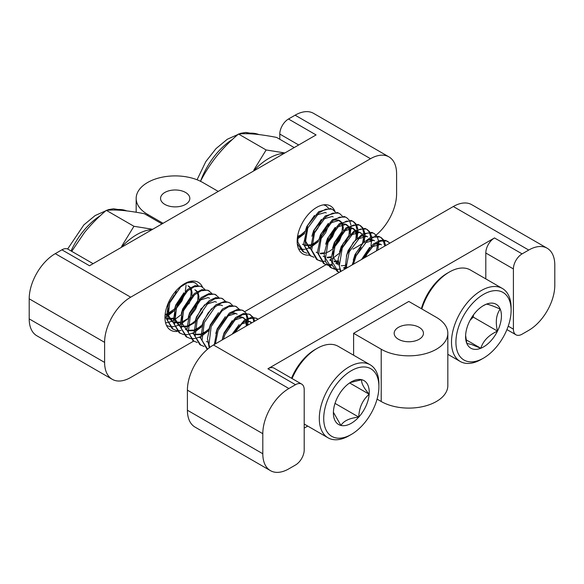 <?xml version="1.0" encoding="UTF-8"?>
<svg xmlns="http://www.w3.org/2000/svg" width="584" height="584" viewBox="0 0 584 584"><rect width="100%" height="100%" fill="white"/><g stroke="black" fill="none" stroke-linecap="round" stroke-linejoin="round"><path stroke-width="0.88" d="M419.151 327.332A14.636 8.453 0 0 0 403.201 325.5A14.636 8.453 0 0 0 394.171 333.303A14.636 8.453 0 0 0 398.456 339.282A14.636 8.453 0 0 0 414.406 341.114A14.636 8.453 0 0 0 423.444 333.303A14.636 8.453 0 0 0 419.151 327.332M353.605 333.303L381.206 349.239A39.033 22.535 0 0 0 423.743 354.123A39.033 22.535 0 0 0 447.833 333.303A39.033 22.535 0 0 0 436.401 317.368L408.807 301.439L353.605 333.303L353.605 355.218M377.081 399.12L381.206 401.5A39.033 22.535 0 0 0 423.743 406.384A39.033 22.535 0 0 0 447.833 385.571L447.833 333.303M262.807 433.686L187.406 390.156L187.406 410.231L262.807 453.761A36.88 21.294 120 0 0 270.443 470.646A36.88 21.294 120 0 0 288.883 468.821L295.511 464.995A12.293 7.096 120 0 0 304.206 449.935L304.206 389.711A12.293 7.096 120 0 0 301.658 384.089A12.293 7.096 120 0 0 295.511 384.695L288.883 388.521A36.88 21.294 120 0 0 262.807 433.686L262.807 453.761M187.406 390.156A36.88 21.294 -60 0 1 213.481 344.983L453.315 206.517A36.88 21.294 -60 0 1 471.755 204.692L547.164 248.229A36.88 21.294 120 0 0 528.724 250.054L522.096 253.879A12.293 7.096 120 0 0 513.402 268.939L513.402 329.157A12.293 7.096 120 0 0 515.949 334.785A12.293 7.096 120 0 0 522.096 334.179L528.724 330.354A36.88 21.294 120 0 0 554.8 285.182L554.8 265.107A36.88 21.294 120 0 0 547.164 248.229M270.443 470.646L195.041 427.108A36.88 21.294 -60 0 1 187.406 410.231M513.402 268.939L485.8 253.003L485.8 278.897M485.8 253.003A12.293 7.096 -60 0 1 494.495 237.943L522.096 253.879M295.511 384.695L267.917 368.76L494.495 237.943M267.917 368.76A12.293 7.096 -60 0 1 274.064 368.154L301.658 384.089M307.724 426.072L304.206 428.109M335.085 211.685A27.631 15.958 120 0 0 330.515 206.006A27.631 15.958 120 0 0 316.703 207.378A27.631 15.958 120 0 0 298.65 231.724A27.631 15.958 120 0 0 302.884 253.872A27.631 15.958 120 0 0 309.133 255.106M202.502 287.094A27.631 15.958 120 0 0 198.319 282.327A27.631 15.958 120 0 0 184.507 283.7A27.631 15.958 120 0 0 166.455 308.045A27.631 15.958 120 0 0 170.689 330.194A27.631 15.958 120 0 0 177.317 331.391M164.849 204.407A14.636 8.453 0 0 0 180.799 206.24A14.636 8.453 0 0 0 189.829 198.429A14.636 8.453 0 0 0 185.544 192.457A14.636 8.453 0 0 0 169.594 190.625A14.636 8.453 0 0 0 160.556 198.429A14.636 8.453 0 0 0 164.849 204.407M218.255 191.421L202.794 182.5A39.033 22.535 0 0 0 160.257 177.616A39.033 22.535 0 0 0 136.167 198.429A39.033 22.535 0 0 0 147.599 214.364L163.06 223.292M196.268 317.484A27.631 15.958 120 0 0 197.063 316.294M200.465 310.067A27.631 15.958 120 0 0 201.137 308.505M279.794 139.262L279.794 134.065A12.293 7.096 -60 0 1 288.489 119.005L295.117 115.179A36.88 21.294 -60 0 1 313.557 113.354L388.959 156.892A36.88 21.294 120 0 1 396.594 173.769L396.594 193.844A36.88 21.294 120 0 1 376.089 235.104M388.959 156.892A36.88 21.294 120 0 0 370.519 158.717L130.685 297.183A36.88 21.294 120 0 0 104.609 342.355L29.2 298.818A36.88 21.294 -60 0 1 55.276 253.646L61.904 249.821A12.293 7.096 -60 0 1 68.051 249.215L93.104 263.676M104.609 362.423A36.88 21.294 120 0 0 112.245 379.308L36.836 335.771A36.88 21.294 -60 0 1 29.2 318.893L104.609 362.423L104.609 342.355M112.245 379.308A36.88 21.294 120 0 0 130.685 377.483L193.669 341.114M244.769 311.615L326.003 264.72M349.539 251.127L349.947 250.894M352.97 249.149L362.423 243.689M371.789 238.25A36.88 21.294 120 0 0 373.096 237.381M374.891 236.06A36.88 21.294 120 0 0 375.738 235.396M288.489 119.005L316.083 134.94L89.505 265.757L61.904 249.821M29.2 318.893L29.2 298.818M336.712 398.996A25.353 14.636 120 0 0 333.471 410.91A25.353 14.636 120 0 0 333.391 412.917A25.353 14.636 120 0 0 340.917 425.437A25.353 14.636 120 0 0 358.766 417.093A25.353 14.636 120 0 0 369.161 394.229A25.353 14.636 120 0 0 361.715 379.702A25.353 14.636 120 0 0 351.32 381.87A25.353 14.636 120 0 0 343.866 388.039A25.353 14.636 120 0 0 336.712 398.996M291.526 378.235A39.34 22.718 -60 0 1 292.445 376.118A39.34 22.718 -60 0 1 315.104 349.539L317.097 348.392A42.15 24.338 120 0 0 292.81 376.87A42.15 24.338 120 0 0 292.073 378.549M328.836 397.069A39.033 22.535 120 0 0 326.784 431.335A39.033 22.535 120 0 0 351.32 434.438A39.033 22.535 120 0 0 373.796 408.07A39.033 22.535 120 0 0 378.914 386.637A39.033 22.535 120 0 0 359.722 367.365A39.033 22.535 120 0 0 328.836 397.069M351.32 434.438L349.108 435.715A42.15 24.338 -60 0 1 328.033 437.803A42.15 24.338 -60 0 1 324.828 395.353A42.15 24.338 -60 0 1 370.183 364.788A42.15 24.338 -60 0 1 378.914 384.089L378.914 386.637M169.345 302.658L174.09 295.343M177.222 305.381L182.259 296.643M164.965 317.236L166.082 316.711M167.082 316.178L167.674 315.842M168.309 315.448L174.069 310.819M175.85 308.951L182.04 299.928L184.61 293.774M183.142 310.63L189.165 300.614M165.571 322.777L167.272 322.602M168.053 322.456L171.594 321.331M171.711 321.288L172.981 320.696M173.988 320.163L180.974 314.805M166.506 325.434L169.594 326.551M170.229 326.66L174.171 326.587M174.952 326.441L179.879 324.675M180.887 324.142L187.873 318.784M168.747 302.067L166.243 318.426L172.236 328.741L176.492 330.537M197.947 285.401L195.436 283.006L193.311 282.189L187.303 282.817L180.668 286.905L169.791 302.673L167.55 320.558L173.28 329.347M177.127 330.639L181.069 330.566M185.398 329.303L186.778 328.661M196.545 320.901L202.736 311.878M204.853 289.387L201.29 286.386L195.012 285.642L187.362 289.591L175.645 306.053L173.134 322.346L179.135 332.727L183.391 334.522M202.334 286.992L200.21 286.175L194.202 286.802L187.573 290.883L176.689 306.651L174.448 324.536L180.179 333.333M184.026 334.625L187.968 334.552M188.749 334.406L193.684 332.646M194.684 332.113L201.67 326.755M211.751 293.365L208.189 290.372L201.896 289.627L194.202 293.621L182.544 310.038L180.04 326.39L186.04 336.705L190.289 338.501M209.233 290.978L207.108 290.16L201.1 290.781L194.472 294.869L183.588 310.637L181.347 328.522L187.084 337.311M190.924 338.611L194.866 338.537M195.647 338.392L200.582 336.625M201.582 336.092L208.568 330.734M218.65 297.351L215.087 294.358L208.97 293.577L201.071 297.628L189.442 314.017L186.88 329.872L192.939 340.691L197.188 342.487M216.138 294.957L214.014 294.139L207.999 294.767L201.371 298.855L190.486 314.623L188.245 332.508L193.983 341.297M225.548 301.337L221.986 298.336L215.795 297.577L209.437 300.519L201.414 308.673L196.341 318.003L193.837 334.303L199.838 344.677L204.086 346.473M223.037 298.942L220.913 298.125L214.897 298.752L208.269 302.833L197.385 318.608L195.144 336.486L200.881 345.283M229.935 302.928L224.957 301.315L216.007 304.731L208.167 312.856L203.239 321.988L200.735 338.297L206.736 348.663L207.597 349.159L202.042 340.472L204.291 322.587L215.167 306.819L221.796 302.731L227.811 302.111L229.935 302.928L232.447 305.315M239.345 309.301L235.79 306.308L229.724 305.52L222.57 308.965L210.138 325.967L207.444 338.457L209.24 347.83M236.834 306.907L234.71 306.089L228.702 306.717L222.066 310.805L211.189 326.573L208.948 344.458L209.824 347.392M246.244 313.287L242.688 310.286L237.615 309.337L229.41 312.995L217.044 329.953L214.364 344.472M243.732 310.892L241.608 310.075L235.6 310.703L228.964 314.783L218.088 330.559L215.379 343.888M253.149 317.265L249.587 314.272L243.418 313.506L235.564 317.55L223.942 333.938L222.044 340.041M250.631 314.878L248.507 314.061L242.499 314.688L235.87 318.769L224.986 334.537L223.431 339.238M185.281 291.401L186.106 285.08M188.939 303.914L191.508 297.76M194.793 307.293L196.056 304.607M195.436 283.006L190.158 281.4M229.286 327.208L230.556 324.522M236.191 331.194L237.462 328.507M247.09 318.594L245.893 313.9M247.82 325.157L248.134 319.2M248.01 318.2L246.609 313.863M253.879 321.66L252.792 317.878M252.463 317.251L250.127 314.615M254.726 321.171L253.507 317.849M258.099 319.222L256.486 318.258L251.646 317.287L244.659 319.952L232.673 333.902M257.529 318.857L255.412 318.039L249.397 318.667L242.769 322.755L234.68 332.749M169.71 302.862L174.12 296.526L176.28 291.467M165.148 314.382L166.06 314.141M167.966 313.447L174.631 308.892M176.616 306.848L181.018 300.504L183.179 295.453M164.965 317.513L166.206 318.105M167.214 318.411L168.958 318.652M169.542 318.667L172.959 318.127M190.778 296.811L191.143 291.737L190.603 289.131M189.975 287.759L187.975 285.729M167.936 303.855L167.52 305.6M167.17 313.586L167.382 314.732L171.915 321.529L173.105 322.091M174.112 322.397L179.857 322.113M197.677 300.796L198.042 295.723L197.501 293.11M196.874 291.737L194.881 289.715M183.931 292.774L175.784 304.965L174.419 309.578M174.069 317.572L174.28 318.711L178.813 325.507L180.003 326.069M181.018 326.383L186.756 326.091M187.851 325.726L191.902 323.602L195.326 320.842M190.822 296.767L182.683 308.951L181.317 313.564M181.872 315.973L182.062 323.207L186.595 330.004L185.712 329.493L186.902 330.055M187.917 330.361L193.654 330.077M194.749 329.712L198.801 327.58L202.225 324.828M197.742 300.731L189.581 312.929L188.216 317.535M193.815 334.165L192.611 333.479L193.8 334.041M194.815 334.347L200.553 334.063M201.655 333.69L205.699 331.566L209.123 328.814M204.626 304.724L196.479 316.915L195.114 321.529M222.475 305.651L220.898 305.052L216.993 305.381M211.525 308.71L203.378 320.901L202.02 325.5M218.438 312.688L210.276 324.879L208.919 329.486M227.461 316.163L235.586 313.528L237.155 314.126L234.702 313.017L230.789 313.345M225.322 316.681L217.182 328.865L215.817 333.464M246.353 326.003L245.645 320.587M245.171 319.63L243.178 317.601L241.601 317.002L237.688 317.331M232.242 320.645L224.081 332.851L222.716 337.464M251.631 322.959L248.499 320.988L244.587 321.317M239.141 324.631L232.096 334.238M166.776 307.009L167.221 306.644M165.075 315.068L166.038 314.886M168.075 314.272L174.12 310.63M175.784 309.14L181.901 301.016L184.69 293.686M164.965 317.426L166.221 318.229M167.243 318.674L169.28 319.127M169.842 319.163L172.937 318.871M191.946 295.613L192.026 292.248L191.253 289.029M190.355 287.532L188.858 286.24M168.075 308.002L168.265 315.243L173.119 322.215M174.142 322.653L179.835 322.857M180.909 322.572L187.924 318.601M189.588 317.105L195.698 308.987L198.487 301.658M198.845 299.599L198.925 296.234L198.151 293.015M197.253 291.518L195.757 290.226M174.974 311.987L175.163 319.222L180.018 326.193M181.047 326.638L186.734 326.836M187.807 326.551L194.822 322.58M187.946 330.624L193.64 330.821M194.706 330.537L201.721 326.565M209.561 298.19L207.984 297.592L199.859 300.234M194.844 334.603L200.538 334.807M201.604 334.522L208.619 330.551M216.46 302.176L214.883 301.578L206.758 304.213M247.28 325.471L246.141 320.28M245.55 319.404L242.484 317.513L234.359 320.149M251.908 322.799L249.383 321.499L241.258 324.135M370.183 364.788L338.173 346.305A42.15 24.338 120 0 0 317.097 348.392M333.398 412.275L340.917 425.437C343.684 420.874 349.633 418.093 358.766 417.093C359.102 407.669 362.562 400.047 369.161 394.229C363.569 387.623 361.087 382.783 361.715 379.702L350.072 382.637M335.012 403.383L358.766 417.093M349.612 382.943L369.161 394.229M472.31 348.874A25.353 14.636 120 0 0 480.807 348.268A25.353 14.636 120 0 0 497.502 331.106A25.353 14.636 120 0 0 500.211 309.082A25.353 14.636 120 0 0 486.224 304.22A25.353 14.636 120 0 0 483.516 305.549A25.353 14.636 120 0 0 469.521 321.382A25.353 14.636 120 0 0 465.587 336.596A25.353 14.636 120 0 0 466.813 343.414A25.353 14.636 120 0 0 472.31 348.874M465.616 335.362L466.813 343.414L471.405 344.458L480.807 348.268C483.194 340.793 488.757 335.07 497.502 331.106C495.269 322.025 496.174 314.681 500.211 309.082C492.421 305.658 487.757 304.038 486.224 304.22L482.99 305.863M483.516 358.116A39.033 22.535 120 0 0 511.109 310.316A39.033 22.535 120 0 0 500.765 291.409A39.033 22.535 120 0 0 461.973 318.762A39.033 22.535 120 0 0 466.258 361.08A39.033 22.535 120 0 0 483.516 358.116L481.304 359.386A42.15 24.338 -60 0 1 462.674 362.591A42.15 24.338 -60 0 1 460.228 361.474A42.15 24.338 -60 0 1 459.104 314.827A42.15 24.338 -60 0 1 499.94 287.35A42.15 24.338 -60 0 1 502.379 288.467L470.368 269.983A42.15 24.338 120 0 0 467.923 268.866A42.15 24.338 120 0 0 449.293 272.071A42.15 24.338 120 0 0 421.831 308.958M502.379 288.467A42.15 24.338 -60 0 1 511.109 307.761L511.109 310.316M297.628 237.666L305.337 231.067M297.621 238.892L304.607 233.542M321.55 236.067L326.587 227.337M298.585 248.85L300.125 249.266M300.76 249.375L304.702 249.302M305.483 249.164L310.411 247.397M311.418 246.857L318.404 241.506M328.485 208.116L325.967 205.721L323.558 204.853M328.449 240.046L333.486 231.322M335.384 212.102L332.865 209.707L330.456 208.495L318.718 211.671L307.695 225.373L303.57 244.221L309.673 255.442L313.922 257.237M297.833 234.958L297.877 242.148L303.819 252.062L307.023 253.252M327.077 243.623L332.588 235.863L335.844 228.446M332.865 209.707L331.5 209.094L325.66 209.211L319.054 212.817L307.775 228.037L304.775 246.127L310.717 256.048M335.34 244.054L340.384 235.301M342.282 216.08L339.771 213.693L337.355 212.481L325.259 215.927L314.236 230.103L310.505 248.536L316.572 259.427L320.828 261.223M333.982 247.609L339.486 239.849L342.742 232.425M339.771 213.693L338.399 213.08L332.566 213.189L325.96 216.803L314.674 232.016L311.673 250.113L317.616 260.033M318.171 260.172L320.412 260.719M342.246 248.017L347.283 239.287M349.181 220.066L346.67 217.671L344.253 216.46L332.551 219.613L321.251 233.834L317.397 252.449L323.47 263.413L327.726 265.202M321.463 261.325L325.405 261.252M329.726 259.982L331.113 259.347M332.121 258.807L339.107 253.456M350.32 234.038L351.064 225.986M350.947 224.979L349.539 220.65M346.67 217.671L345.297 217.066L339.465 217.175L332.858 220.781L321.58 236.002L318.579 254.098L324.514 264.012M325.069 264.158L327.317 264.705M327.967 264.778L332.041 264.494M335.727 263.304L337.975 262.187M356.861 233.534L356.985 230.461M356.919 229.366L355.729 224.665M355.393 224.03L353.035 221.38M356.079 224.052L353.568 221.657L351.152 220.445L339.37 223.665L328.493 237.111L324.171 254.003L325.697 261.968L330.369 267.392L334.625 269.188M328.361 265.311L332.303 265.238M336.632 263.968L338.012 263.326M357.218 238.017L357.963 229.972M357.846 228.964L356.444 224.636M353.568 221.657L352.203 221.051L346.363 221.161L339.757 224.767L328.478 239.987L325.478 258.077L331.413 267.998M331.967 268.136L334.216 268.691M356.036 256.004L361.08 247.258M362.394 243.776L363.868 236.184M363.817 233.344L362.627 228.651M362.299 228.016L360.029 225.431M362.985 228.037L360.467 225.643L358.05 224.424L346.202 227.694L334.785 242.367L331.084 258.683L332.42 265.545L337.267 271.377L339.165 272.421M335.26 269.29L339.202 269.224M343.531 267.954L344.91 267.311M364.117 242.002L364.934 236.118M364.942 235.681L364.861 233.95M364.744 232.95L363.343 228.614M360.467 225.643L359.102 225.03L353.262 225.139L346.655 228.753L335.377 243.966L332.376 262.063L338.311 271.983M338.873 272.122L339.384 272.297M364.445 257.829L367.993 251.229M370.665 241.499L370.782 238.433M370.716 237.33L369.526 232.629M369.197 231.994L366.832 229.344M369.884 232.016L367.365 229.629L364.956 228.41L354.123 230.957L343.297 243.221L338.107 258.975L340.428 271.691M371.015 245.988L371.76 237.936M371.643 236.929L370.241 232.6M367.365 229.629L366 229.016L360.16 229.125L353.554 232.731L342.275 247.952L339.275 266.048L340.954 271.392M376.461 250.894L377.687 243.572M376.782 236.002L374.264 233.607L371.855 232.395L362.533 234.016L353.24 242.528L346.714 255.026L345.071 269.012M377.914 249.967L378.666 241.922M378.541 240.915L377.14 236.586M374.264 233.607L372.899 233.001L367.059 233.111L360.452 236.717L349.174 251.938L345.998 268.479M384.52 245.302L383.323 240.601M382.994 239.966L380.79 237.425M383.681 239.98L381.169 237.593L378.753 236.381L370.701 237.338L363.35 242.762L356.379 252.492L352.167 264.917M385.447 244.9L384.038 240.564M381.169 237.593L379.797 236.98L373.957 237.089L367.351 240.703L356.072 255.916L353.451 264.172M389.929 243.112L385.652 240.36L379.812 240.469L373.205 244.083L361.941 259.274M388.068 241.572L386.696 240.966L380.863 241.075L374.256 244.681L363.752 258.23M297.293 243.747L302.767 251.463L303.819 252.062M388.221 244.097L377.709 250.171M297.687 236.491L300.899 234.899L305.162 231.614M314.039 233.556L317.915 228.161L320.616 222.154M302.446 244.243L303.636 244.806M304.651 245.112L310.389 244.827M311.491 244.462L314.703 242.871L318.959 239.579M314.484 215.467L306.724 226.658L304.957 232.264M304.6 240.309L309.345 248.222L310.228 248.733L305.527 241.075L305.512 234.702M327.836 241.52L331.712 236.133L334.413 230.118M321.404 219.438L313.623 230.636L311.863 236.25M317.448 252.894L316.243 252.208L317.433 252.77M320.193 253.325L324.186 252.799M334.734 245.506L338.618 240.112L341.312 234.104M342.012 231.476L342.421 227.198L341.837 223.796M341.209 222.424L338.194 219.949L333.719 220.139M328.296 223.424L320.521 234.622L318.762 240.228M323.142 256.193L324.332 256.756M327.091 257.303L331.091 256.777M348.918 235.462L349.32 231.184L348.736 227.782M348.108 226.409L345.093 223.935L340.618 224.117M335.179 227.424L327.42 238.608L325.66 244.214M330.048 260.179L331.23 260.741M333.99 261.289L337.99 260.763M355.817 239.425L356.218 235.169L355.481 231.352M355.006 230.395L351.991 227.921L347.517 228.103M342.085 231.403L334.325 242.586L332.551 248.222M362.284 234.155L358.897 231.899L354.415 232.089M348.976 235.388L341.224 246.572L339.45 252.23M343.845 268.144L345.034 268.706M365.511 257.208L368.913 250.032M357.999 238.878L366.679 236.396L367.694 236.841L365.796 235.885L361.313 236.067M355.882 239.374L348.122 250.558L346.37 256.113M345.998 264.209L347.042 267.873M364.898 242.864L373.577 240.374L374.592 240.827L372.694 239.871L368.212 240.053M362.781 243.353L355.021 254.536L353.254 260.15M380.607 244.302L379.593 243.849L375.111 244.039M369.643 247.368L361.525 259.515M297.643 237.323L301.782 235.41L304.658 233.352M304.673 245.375L310.367 245.572M311.44 245.287L315.579 243.382L318.455 241.316M320.12 239.827L325.697 232.658L329.026 224.373M326.295 212.941L325.281 212.496L316.601 214.978M327.018 243.813L332.595 236.637L335.924 228.351M333.194 216.927L332.179 216.474L323.499 218.963M320.514 253.792L324.171 253.544M325.244 253.252L329.383 251.346L332.26 249.28M333.917 247.798L339.501 240.623L342.823 232.337M343.18 230.278L343.304 227.709L342.487 223.701M341.589 222.205L339.078 220.46L330.398 222.942M327.412 257.778L331.07 257.522M350.079 234.264L350.203 231.695L349.385 227.687M348.487 226.183L345.976 224.446L337.296 226.928M334.311 261.756L337.968 261.508M356.977 238.243L357.101 235.673L355.977 231.045M355.386 230.169L352.875 228.424L344.202 230.914M333.106 250.631L333.121 257.011L338.151 264.844M341.209 265.742L344.874 265.494M363.883 242.229L363.423 236.257M363.182 235.651L362.876 235.031M360.795 232.863L359.781 232.41L351.101 234.892M353.809 262.581L353.648 264.063M381.491 244.813L380.476 244.36L371.796 246.842M421.371 308.695A39.34 22.718 -60 0 1 447.3 273.217L449.293 272.071M470.062 320.331L473.215 317.083L473.493 314.871M466.09 339.779L480.807 348.268M473.215 317.083L497.502 331.106M253.346 171.163A53.859 31.098 -60 0 1 284.437 153.212M284.897 152.95L266.143 149.971L253.872 169.973M200.436 181.398C204.969 172.543 210.401 164.119 216.73 156.125C223.183 148.205 230.446 140.839 238.52 134.021C243.061 133.561 248.492 133.597 254.814 134.137C261.289 134.743 268.552 135.838 276.604 137.422L294.197 147.577M238.52 134.021L266.143 149.971M121.151 247.485A53.859 31.098 -60 0 1 152.242 229.534M152.694 229.271L133.948 226.293L121.676 246.295M71.73 251.339L84.534 232.447C90.987 224.526 98.251 217.16 106.325 210.342C110.858 209.882 116.296 209.919 122.618 210.459C129.093 211.065 136.357 212.16 144.409 213.744L162.002 223.898M106.325 210.342L133.948 226.293M381.206 401.5L381.206 349.239M213.481 344.983L288.883 388.521M528.724 250.054L453.315 206.517M508.226 326.171L513.402 329.157M147.599 215.584L147.599 214.364M370.519 158.717L295.117 115.179M55.276 253.646L130.685 297.183M298.701 144.978L279.794 134.065M200.611 181.069A53.859 31.098 -60 0 1 201.246 179.376A53.859 31.098 -60 0 1 232.454 139.415M245.995 133.707A53.859 31.098 -60 0 1 258.851 134.554M71.051 250.945A53.859 31.098 -60 0 1 100.258 215.737M113.8 210.028A53.859 31.098 -60 0 1 126.655 210.882M515.949 334.785L506.934 329.58M136.167 212.255L136.167 198.429M328.033 437.803L304.206 424.042M165.892 318.054L165.017 317.543M172.798 322.032L171.915 321.529M179.697 326.018L178.813 325.507M200.392 337.968L199.509 337.457M207.291 341.954L206.407 341.443M244.061 318.112L243.178 317.601M250.959 322.091L250.076 321.58M324.923 205.123L325.967 205.721M340.092 220.913L339.209 220.402M346.991 224.891L346.108 224.38M353.889 228.877L353.006 228.366M460.228 361.474L447.833 354.32M259.011 134.576L245.74 132.451L240.52 133.334L227.322 139.24L216.043 148.584L205.831 161.564L197.063 179.77M126.816 210.897L113.544 208.773L108.325 209.656L95.126 215.562L83.848 224.906L67.642 249.01"/></g></svg>
